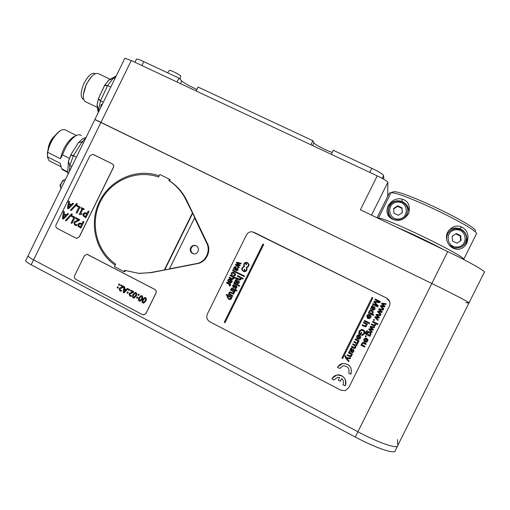 <?xml version="1.0" encoding="UTF-8"?>
<svg xmlns="http://www.w3.org/2000/svg" width="510" height="510" viewBox="0 0 510 510"><rect width="100%" height="100%" fill="white"/><g stroke="black" fill="none" stroke-linecap="round" stroke-linejoin="round"><path stroke-width="0.76" d="M371.529 215.137L387.836 182.306L387.683 196.382M387.836 182.306C387.211 181.126 383.679 178.984 377.234 175.873L360.392 209.808L447.735 251.602L431.836 283.49C453.976 294.264 471.75 303.66 468.926 303.023L465.866 302.583M469.028 302.832L484.213 272.429C487.439 272.263 469.978 262.197 447.735 251.602M124.714 58.605L124.912 58.204L131.274 60.562L377.234 175.873M94.854 119.538L431.836 283.49C453.976 294.264 471.75 303.66 468.926 303.023L397.851 445.294C398.801 449.667 379.567 443.317 357.912 431.747C379.567 443.317 398.801 449.667 397.851 445.294L397.437 439.569M28.229 255.478L27.961 256.026C28.515 256.881 30.39 258.162 33.571 259.87L357.912 431.747L33.571 259.87C30.39 258.162 28.515 256.881 27.961 256.026L94.905 119.429L431.836 283.49L355.279 437.025L31.167 264.766C27.986 263.058 26.125 261.764 25.576 260.89L25.857 260.317M397.347 446.301L395.32 450.362C396.2 454.863 376.915 448.628 355.279 437.025M115.744 264.167C96.415 251.124 89.62 223.316 100.247 201.922C110.67 180.432 136.68 169.173 158.61 177.034L159.853 174.509L169.467 179.252L168.848 180.514C176.358 185.423 182.121 191.996 186.137 200.232L192.646 213.276L164.73 269.898L150.495 272.576L139.115 273.411L124.618 270.37L124 271.632L114.508 266.685L115.744 264.167M159.209 175.822L154.715 174.503C132.383 169.11 107.839 181.994 98.513 203.656C89.033 225.248 96.224 252.233 115.222 265.238M164.373 269.86L192.334 213.148M138.401 273.366L151.253 272.64L196.662 263.759C206.053 262.809 211.911 250.945 207.028 242.754L186.787 200.526C182.784 192.315 177.034 185.761 169.543 180.871L170.168 179.609L169.467 179.252M124 271.632L124.842 271.696L125.358 270.644M195.623 245.578L195.451 245.552C193.583 245.45 192.194 246.228 191.263 247.892C190.3 250.71 191.154 252.699 193.826 253.846M192.646 213.276L194.909 217.999L194.597 217.878L169.454 268.866L169.811 268.904L164.73 269.898M194.597 217.878L206.448 242.594C211.344 250.812 205.46 262.72 196.044 263.67L169.454 268.866M190.625 247.752C191.556 246.081 192.958 245.297 194.826 245.406C200.098 245.782 199.142 254.56 193.902 253.859C190.734 252.998 189.643 250.965 190.625 247.752M207.028 242.754L206.448 242.594M169.543 180.871L168.848 180.514M196.662 263.759L196.044 263.67M61.021 188.566L60.333 186.526C60.913 183.651 62.194 181.433 64.164 179.871L65.414 179.596M63.463 180.151L62.864 180.387L59.995 185.372L60.307 186.807M110.249 79.311L98.997 73.956C95.478 72.069 91.354 75.429 86.63 84.035C82.951 92.342 82.333 98.111 84.762 101.343L86.139 102.013M91.468 76.723L86.445 84.035L83.41 94.35M95.453 73.65C92.182 72.146 88.434 75.257 84.214 82.971C80.848 90.576 80.293 95.874 82.55 98.851L83.653 99.431M102.134 104.671L101.318 104.276L100.623 107.763M177.04 82.021L178.965 78.106L143.788 61.659C140.059 59.931 137.649 59.052 136.559 59.02L136.329 59.491M383.724 179.22L383.622 175.516C382.895 174.152 378.956 171.742 371.815 168.294L333.31 150.284L331.302 154.339M310.921 144.783L312.917 140.747L313.956 142.876C314.415 144.413 327.452 151.158 332.284 152.362M178.965 78.106L181.809 81.026C185.034 83.646 190.077 86.439 196.936 89.416M312.917 140.747L198.097 87.057L196.165 90.984M110.721 87.159L107.635 85.527L104.792 85.183L108.687 80.197L115.846 76.704M107.635 85.527L113.322 78.177M114.833 78.769L113.411 78.094M108.267 80.644L104.601 85.355M103.352 102.198L100.527 100.833L107.565 85.654M98.379 98.793L104.633 85.476L107.489 85.788M98.698 111.696L97.053 105.156L98.366 99.048L100.527 100.833M97.085 104.837L98.487 110.09L100.47 100.967M100.578 100.687L98.417 98.704L97.11 104.703M99.208 110.644L98.475 110.287M82.282 139.045L84.66 137.936M83.487 142.724L82.097 141.888L78.636 142.449L82.543 138.867L86.158 137.279L82.524 138.873L78.368 142.704M82.097 141.888L85.693 138.223M70.75 154.874L78.54 142.494L82.021 141.997M71.802 166.566L69.838 165.584L68.468 161.339L70.782 154.983L73.363 155.85L81.931 142.111M69.864 165.444L73.363 155.85M76.398 157.195L73.434 155.716M69.405 171.462L69.838 165.584M68.104 174.114L67.683 172.221L68.416 161.619L69.819 165.686M377.049 217.783L389.308 193.112L391.036 192.703C401.912 191.83 482.001 230.679 476.295 234.122L463.635 259.488C467.224 257.136 390.94 219.835 379.077 218.108L377.311 217.904M396.684 227.173C412.679 234.02 428.451 241.561 443.987 249.804M475.237 231.208C480.458 227.645 403.563 190.453 393.707 191.715L390.839 192.697M387.938 206.014C391.858 200.041 396.652 197.765 402.326 199.193C408.516 201.138 410.588 205.957 408.542 213.652C404.857 219.07 400.299 221.187 394.861 219.988C387.9 218.038 385.592 213.378 387.938 206.014M408.803 213.072C409.237 207.647 406.942 203.783 401.937 201.469C395.856 199.722 391.189 201.514 387.925 206.843L386.822 211.07M447.627 232.184C451.637 226.485 456.303 224.751 461.639 226.995C467.683 230.195 469.385 235.665 466.739 243.41C463.405 248.568 459.376 250.333 454.659 248.714C449.718 247.707 443.885 239.725 447.627 232.184M462.06 248.211C469.665 243.742 468.097 231.374 459.618 228.722C455.73 227.46 452.128 227.989 448.819 230.297M446.62 235.225L449.151 231.808M452.504 241.051L452.14 236.238L456.246 233.548L460.721 235.671L461.091 240.484L456.979 243.174L452.504 241.051M456.246 233.548L452.147 236.315M460.613 240.797L460.25 236.022L460.721 235.671M460.25 236.022L455.8 233.918M407.324 213.473L405.22 217.674M391.189 218.452C388.951 216.266 387.97 213.626 388.244 210.534M393.962 213.212L393.631 208.475L397.647 205.804L402.001 207.87L402.345 212.613L398.316 215.284L393.962 213.212M397.647 205.804L397.577 206.346L393.663 208.947M402.211 212.695L402.001 207.87M401.906 208.392L397.577 206.346M180.049 79.222L180.636 76.347C182.746 76.392 171.143 70.055 169.581 70.316L169.422 70.501M81.358 135.628C79.879 134.308 77.8 134.512 75.117 136.246C69.934 140.097 65.733 146.313 62.513 154.887L69.379 158.323M67.709 171.844L61.627 168.784L63.941 170.487M75.639 135.915L73.019 137.126C66.855 142.067 62.666 149.277 60.441 158.744L62.513 154.887M76.43 135.482L66.039 130.356C64.591 129.1 62.583 129.304 60.021 130.974C53.85 135.928 49.731 143.049 47.66 152.337L60.441 158.744M61.627 168.784L60.161 163.251L47.443 156.857L48.998 160.669L50.509 161.428M60.161 163.251L60.454 164.934M47.583 157.794L47.404 152.688C49.221 143.45 53.25 136.285 59.511 131.191L61.366 130.197M47.443 156.857L47.66 152.337M245.89 262.803L246.528 264.747L245.845 262.79L246.821 262.784M245.304 271.103L244.634 269.197L244.233 269.337L244.857 271.256L244.207 271.314C241.517 269.841 241.498 268.324 244.15 266.762L244.424 266.207C243.799 264.811 244.137 263.721 245.444 262.93L246.081 264.875M245.845 262.79L246.547 262.739C249.173 264.199 249.199 265.71 246.617 267.278L246.311 267.89C246.891 269.28 246.547 270.351 245.259 271.122L244.634 269.197M244.424 266.207L244.475 266.22C243.85 264.843 244.175 263.753 245.45 262.956M244.067 271.301C241.561 269.726 241.6 268.215 244.201 266.775L244.475 266.22M372.09 297.4L372.893 297.795L372.083 297.4L341.91 358.052L342.701 358.46L372.886 297.795M372.893 297.795L342.701 358.46M232.79 270.16L244.532 276.095L232.79 270.16L232.534 270.67L244.233 276.605L244.488 276.095M244.532 276.095L244.233 276.605M262.93 244.086L263.727 244.475L262.93 244.086L224.221 322.32L224.974 322.709L263.689 244.462M263.727 244.475L224.974 322.709M230.322 275.037L235.913 277.88L235.633 278.454L233.625 277.427L233.676 278.728L232.611 279.442L231.527 279.091L228.964 277.784L229.245 277.217L232.471 278.728L233.147 278.307L232.254 276.732L230.042 275.604L230.322 275.037L235.913 277.88M229.245 277.217L232.464 278.728M233.688 277.459L233.727 278.734L232.598 279.442M235.964 277.886L235.633 278.454M236.653 262.242L241.217 263.249L240.924 263.849L237.348 262.962L240.21 265.289L239.91 265.901L236.449 264.983L239.196 267.336L238.922 267.897L235.391 264.792L235.684 264.193L239.133 265.104L236.353 262.848L236.653 262.242L241.217 263.249M235.684 264.193L239.126 265.098M236.506 264.996L239.247 267.348L238.922 267.897M237.399 262.975L240.261 265.302L239.91 265.901M241.268 263.262L240.924 263.849M227.709 296.877L228.576 296.412L229.685 296.75L230.839 298.484L229.972 298.949L228.831 298.605L227.709 296.877L228.882 298.605L230.061 298.949M228.556 296.412L227.76 296.877M226.395 294.404L231.999 297.285L231.738 297.815L231.202 297.54L231.342 298.841L230.004 299.599L228.544 299.198L227.128 296.616L228.085 295.991L226.108 294.978L226.395 294.404L231.999 297.285M231.285 297.579L231.393 298.834L230.144 299.599M232.05 297.285L231.738 297.815M230.813 289.399L234.868 291.478L234.613 291.994L234.001 291.675L234.345 292.772L233.829 293.25L233.287 292.727L233.44 291.599L230.533 289.973L230.813 289.399L234.868 291.478M234.084 291.72L234.39 292.772L233.829 293.25M234.919 291.478L234.613 291.994M234.651 284.714L234.472 285.345L233.197 285.785L233.452 286.888L235.818 285.568L236.372 285.715L236.908 287.589L235.722 288.45L235.116 288.322L235.308 287.716L236.334 287.315L235.958 286.25L233.822 287.685L233.255 287.525L232.643 285.46L233.982 284.586L234.702 284.72L234.472 285.345M234.02 284.586L234.702 284.72M235.99 286.25L235.18 286.805M235.231 286.805L233.822 287.685M235.677 287.787L235.308 287.716M235.849 285.568L236.417 285.721L236.959 287.589L235.754 288.45M234.052 285.249L233.248 285.785L233.714 286.958M237.641 275.61L243.251 278.46L242.964 279.034L240.949 278.007L241.007 279.308L239.936 280.022L238.846 279.671L236.277 278.364L236.557 277.791L239.796 279.308L240.471 278.887L239.572 277.306L237.354 276.178L237.641 275.61L243.251 278.46M236.557 277.791L239.789 279.308M241.007 278.039L241.051 279.314L239.987 280.028M243.295 278.46L242.964 279.034M348.814 352.206L352.467 354.08L352.161 354.686L351.645 354.418L351.613 355.999L350.587 356.904L347.195 355.451L347.533 354.775L350.523 356.12L351.148 355.591L350.472 353.902L348.477 352.882L348.827 352.187L352.474 354.055L352.161 354.686M347.546 354.756L350.529 356.095L351.122 355.629M351.67 354.437L351.581 356.063M351.823 350.179L351.282 351.288L350.701 349.42L351.345 348.84L351.823 350.179M350.791 349.267L351.511 351.384M350.096 350.752L350.293 349.006L351.39 348.056L352.021 348.171L352.384 350.325L351.996 351.658L352.767 351.83L353.373 351.167L353.2 349.758L353.615 349.127L353.838 351.524L352.69 352.652L349.229 351.364L349.586 350.657L350.096 350.752M350.089 350.727L349.586 350.657M353.2 349.758L353.628 349.108L353.768 351.664M350.434 348.757L351.396 348.037L352.034 348.151L352.397 350.306L351.996 351.658L352.767 351.83M352.78 351.811L353.328 351.256M355.425 338.914L359.085 340.776L358.779 341.388L358.224 341.107L358.428 342.299L357.886 342.892L357.421 342.369L357.701 341.075L355.087 339.59L355.425 338.914L359.085 340.776M357.44 342.357L357.784 341.981M358.256 341.12L358.409 342.337M358.791 341.375L359.091 340.763M359.493 336.237L358.377 338.468L359.493 336.237L359.977 337.9L359.225 338.563L358.377 338.468M358.39 338.455L359.231 338.544L359.939 337.971M357.376 337.958L356.949 338.614L356.649 336.249L358.211 335.019L359.48 335.3C360.71 336.033 361.048 336.989 360.487 338.168L359.002 339.297L357.51 338.927L359.002 335.931L358.154 335.778L357.153 336.511L357.376 337.958L357.249 336.345M356.841 335.911L358.218 335.006L359.486 335.287C360.723 336.02 361.061 336.976 360.493 338.149L360.436 338.264M363.77 322.154L367.429 324.016L367.123 324.621L366.607 324.36L366.575 325.941L365.46 326.859L362.145 325.418L362.476 324.742L365.415 326.068L366.103 325.533L365.428 323.85L363.426 322.843L363.764 322.167L367.436 324.003L367.123 324.621M362.489 324.73L365.421 326.062L366.059 325.616M366.62 324.373L366.511 326.062M364.625 320.439L368.284 322.294L367.946 322.97L364.28 321.128L364.612 320.452L368.29 322.288L367.946 322.97M369.756 315.607L368.641 317.845L369.756 315.607L370.247 317.271L369.489 317.934L368.641 317.845M368.647 317.838L369.495 317.928L370.171 317.398M367.633 317.335L367.213 317.998L366.907 315.633L368.583 314.389L369.744 314.676C370.98 315.403 371.318 316.359 370.757 317.532L369.157 318.68L367.774 318.304L369.265 315.308L368.494 315.154L367.417 315.894L367.64 317.328L367.213 317.998M367.576 315.633L367.64 317.328M367.238 315.11L368.59 314.383L369.75 314.67C370.987 315.397 371.325 316.347 370.764 317.526L370.655 317.711M369.769 311.234L370.63 310.826L371.567 311.074L372.459 312.828L371.471 313.484L370.419 313.204L369.616 311.463L370.426 313.197L371.478 313.478L372.383 312.962M368.673 312.298L369.132 312.534L369.132 311.164L370.757 310.093L371.917 310.38L373.205 312.012L372.995 313.038L371.943 313.886L373.766 314.798L373.422 315.486L368.354 312.942L368.666 312.305L369.125 312.522M371.956 313.88L373.766 314.791L373.422 315.486M369.425 310.724L370.764 310.086L372.402 310.666L373.173 311.795L372.912 313.185M372.982 307.657L372.44 308.773L371.854 306.918L372.568 306.319L372.982 307.657M372.096 306.555L372.67 308.881M371.248 308.25L371.446 306.504L372.67 305.535L373.18 305.656L373.55 307.804L373.154 309.137L373.932 309.302L374.544 308.639L374.365 307.23L374.786 306.599L375.009 308.99L373.766 310.131L370.381 308.869L370.732 308.155L371.248 308.25M370.744 308.155L371.248 308.238M374.786 306.593L374.786 309.385M371.86 305.911L373.186 305.649L373.55 307.798L373.154 309.137L373.932 309.302M373.938 309.296L374.385 308.907M361.252 344.601L361.788 344.875L361.8 343.287L362.89 342.369L363.961 342.663L366.244 343.823L365.906 344.499L362.922 343.153L362.272 343.683L362.176 344.639L364.962 346.392L364.618 347.081L360.952 345.206L361.265 344.581L361.775 344.843M360.952 345.206L361.265 344.581M364.969 346.373L362.992 345.391M362.259 343.721L362.183 344.626L362.999 345.372M361.788 343.306L362.897 342.357L366.244 343.823M365.523 341.528L366.639 339.29L367.13 340.961L366.371 341.623L365.523 341.528M365.53 341.515L366.378 341.604L367.187 340.827M364.516 341.011L364.089 341.675L363.783 339.303L365.332 338.079L366.62 338.353C367.863 339.093 368.201 340.049 367.64 341.228L366.167 342.357L364.816 342.07L366.148 338.991L365.275 338.838L364.293 339.564L364.516 341.011L364.274 339.603M364.656 341.987L366.142 338.991M363.764 339.348L365.339 338.06L366.626 338.34L367.748 340.967M369.973 327.089L370.33 326.362L374.614 326.999L374.27 327.7L370.917 327.114L373.409 329.422L373.059 330.129L369.82 329.498L372.204 331.844L371.873 332.507L368.819 329.403L369.176 328.689L372.396 329.326L369.973 327.089L370.324 326.374L374.614 326.999M368.826 329.39L369.183 328.676L372.376 329.307M369.846 329.498L372.204 331.844M370.942 327.114L373.409 329.422M373.416 320.172L373.804 319.387L374.512 319.757L374.123 320.529L373.416 320.172L373.798 319.4L374.512 319.757M378.745 309.462L379.102 308.741L383.399 309.36L383.048 310.061L379.695 309.481L382.194 311.782L381.843 312.49L378.598 311.865L380.989 314.205L380.658 314.868L377.591 311.776L377.948 311.062L381.18 311.693L378.745 309.462L379.102 308.748L383.399 309.36M377.598 311.769L377.955 311.055L381.168 311.68M380.989 314.198L378.611 311.871M382.194 311.776L380.345 310.067M379.701 309.481L380.352 310.061M338.226 380.135L340.349 381.238L341.681 378.554C343.498 380.332 343.931 382.379 342.969 384.687L345.091 385.789C347.998 380.543 342.478 373.537 336.702 375.105C334.515 375.647 332.903 376.909 331.857 378.898L333.974 380.001L337.231 377.425L339.564 377.451L338.226 380.135M341.681 378.554L340.349 381.238M332.208 378.273L336.721 375.079C343.676 375.156 346.519 378.618 345.244 385.458M334.152 379.663L333.974 380.001M348.725 373.122L350.848 374.225C352.416 367.391 349.688 363.821 342.669 363.522C340.374 364.019 338.685 365.3 337.594 367.366L339.711 368.462L343.128 365.848C347.922 366.033 349.79 368.456 348.725 373.122L348.789 372.982M338.002 366.658L342.682 363.496C349.497 363.706 352.276 367.155 351.02 373.849M244.016 266.347C240.962 268.26 241.013 270.058 244.182 271.741C246.566 271.377 247.401 270.032 246.687 267.699C249.734 265.831 249.696 264.033 246.585 262.312C244.162 262.637 243.308 263.982 244.016 266.347M246.916 262.363C249.753 264.231 249.696 266.01 246.738 267.705C247.446 270.039 246.61 271.384 244.226 271.747L244.016 271.728M381.531 303.871L381.882 303.157L386.185 303.762L385.834 304.47L382.474 303.89L384.98 306.191L384.629 306.899L381.378 306.28L383.775 308.614L383.443 309.277L380.377 306.191L380.734 305.471L383.96 306.096L381.531 303.871L381.882 303.157L386.185 303.762M380.377 306.185L380.734 305.471L383.953 306.089M383.775 308.607L381.391 306.28M384.98 306.185L382.481 303.89M375.966 315.04L376.323 314.326L380.619 314.95L380.269 315.652L376.909 315.072L379.408 317.373L379.058 318.081L375.813 317.456L378.203 319.795L377.872 320.458L374.812 317.36L375.169 316.646L378.394 317.284L375.966 315.046L376.323 314.332L380.619 314.95M374.818 317.354L375.175 316.64L378.382 317.271M375.832 317.456L378.203 319.795M379.414 317.367L376.928 315.072M372.504 322.001L372.835 321.325L377.916 323.895L377.578 324.57L375.755 323.652L375.66 325.119L374.569 326.043L373.537 325.782L371.21 324.609L371.541 323.933L374.506 325.259L375.194 324.704L374.512 323.028L372.498 322.014L372.835 321.338L377.916 323.895M371.21 324.609L371.548 323.92L374.506 325.246L375.271 324.513M375.762 323.659L375.781 324.819M367.665 333.011L368.571 332.361L369.603 332.616L370.413 334.362L369.469 335.044L368.475 334.809L367.665 333.011M367.646 333.049L368.481 334.796L369.476 335.032L370.464 334.248M367.672 330.939L366.212 332.176L366.32 333.572L367.104 334.044L367.181 332.692L368.66 331.634L370.56 332.354L371.095 334.184L369.826 335.503L370.273 335.727L369.96 336.351L366.786 334.745C365.364 334.044 365.001 333.113 365.689 331.94L366.99 330.786L367.672 330.939L366.996 330.773L365.721 331.882M369.852 335.497L370.273 335.727M367.162 332.73L368.239 331.723L369.916 331.889L371.044 334.35M366.218 332.169L366.327 333.559L367.098 334.024M365.664 335.739L366.371 336.096L365.989 336.868L365.281 336.511L365.67 335.72L366.371 336.096M365.287 336.492L365.67 335.72M375.271 299.038L380.345 301.569L379.797 302.672L374.665 302.086L378.21 305.873L377.712 306.861L372.638 304.323L372.988 303.622L377.241 305.739L373.792 302.009L374.117 301.353L379.249 301.907L374.914 299.752L375.271 299.045L380.345 301.569M374.123 301.346L379.242 301.901M372.995 303.616L377.234 305.726M377.719 306.854L378.21 305.866L374.671 302.086M379.803 302.672L380.352 301.563M368.966 322.639L369.68 323.002L369.342 323.678L368.628 323.315L368.972 322.632L369.686 322.989L369.342 323.678M361.195 332.316L361.788 332.616L360.627 334.962L358.753 334.012L359.104 331.315L361.52 329.466L363.101 329.804C364.771 330.824 365.192 332.195 364.357 333.916L362.521 335.459L361.73 335.408L361.896 334.668L363.796 333.61C364.414 332.361 364.07 331.353 362.763 330.582L361.411 330.27L359.722 331.596L359.442 333.464L360.385 333.942L361.201 332.303L361.788 332.616M359.926 331.232L359.454 333.451L360.392 333.922M361.902 334.649L363.751 333.687M359.416 330.78L361.526 329.454L363.107 329.791C364.778 330.811 365.198 332.182 364.369 333.903L364.325 333.993M361.8 332.603L360.627 334.962M354.144 341.49L357.803 343.351L357.504 343.957L356.987 343.695L356.981 345.213L355.776 346.016L355.801 347.584L354.858 348.4L353.953 348.202L351.441 346.915L351.779 346.245L354.788 347.622L355.336 347.17L354.75 345.627L352.627 344.543L352.965 343.867L355.342 345.079L356.515 344.798L355.706 343.128L353.812 342.165L354.157 341.47L357.803 343.351M352.965 343.867L355.349 345.06L356.49 344.843M351.779 346.245L354.794 347.603L355.317 347.208M355.795 346.022L355.757 347.661M357.019 343.708L356.943 345.289M357.81 343.332L357.504 343.957M345.283 355.75L345.901 355.974L345.633 357.057L346.105 357.637L350.517 357.994L350.153 358.728L346.641 358.332L349.031 360.978L348.693 361.66L345.735 358.237L344.989 356.146L345.295 355.725L345.901 355.974M346.685 358.339L349.044 360.959L348.693 361.66M345.723 356.209L346.118 357.612L350.529 357.969L350.153 358.728M237.01 281.361L236.557 282.304L235.741 280.564L236.716 280.207L237.01 281.361M236.404 280.117L235.792 280.57L236.806 282.412M235.25 281.698L235.269 280.149L236.404 279.41L237.003 279.582L237.615 281.558L237.348 282.706L238.183 282.948L238.756 282.419L238.419 281.131L238.788 280.615L239.279 282.795L238.132 283.681L234.396 282.164L234.696 281.565L235.25 281.698M234.74 281.565L235.244 281.679M238.788 280.615L239.33 282.795L238.176 283.681M236.468 279.416L237.054 279.588L237.526 282.801M237.571 282.808L238.049 282.967M234.052 282.852L239.662 285.715L239.375 286.282L233.771 283.426L234.103 282.859L239.662 285.715M239.706 285.715L239.375 286.282M231.693 289.176L231.049 288.947L231.916 287.965L235.167 289.514L235.378 289.094L236.716 290.305L236.844 291.082L235.422 290.356L235.135 290.942L234.6 290.668L234.887 290.082L231.795 288.909M235.461 290.381L235.135 290.942M235.378 289.094L236.767 290.305L236.844 291.082M231.967 287.971L235.18 289.489M228.646 293.792L229.239 294.098L229.079 292.67L230.157 291.969L231.285 292.351L233.803 293.639L233.516 294.213L230.265 292.676L229.615 293.084L229.615 293.932L232.726 295.813L232.439 296.387L228.391 294.308L228.646 293.792L229.213 294.053M230.278 292.676L229.672 293.084L229.666 293.932L232.777 295.806L232.439 296.387M230.208 291.969L233.848 293.639L233.516 294.213M235.798 268.445L235.339 269.388L234.53 267.654L235.505 267.291L235.798 268.445M235.288 267.214L234.581 267.661L235.594 269.497M234.033 268.783L234.058 267.24L235.225 266.5L235.786 266.666L236.404 268.642L236.13 269.784L236.965 270.026L237.539 269.49L237.201 268.209L237.571 267.693L238.062 269.866L236.889 270.753L233.185 269.248L233.478 268.649L234.033 268.783L233.631 268.668M237.571 267.693L238.113 269.873L236.857 270.753M235.359 266.52L235.837 266.679L236.449 268.649L236.308 269.879M236.359 269.886L236.774 270.039M232.318 274.737L231.954 275.253L231.177 273.073L232.726 272.219L234.045 272.627C235.422 273.411 235.875 274.284 235.397 275.247L233.452 275.942L233.625 275.336L234.823 274.986L233.765 273.226L232.681 272.875L231.731 273.373L232.369 274.737L231.954 275.253M232.796 272.882L231.782 273.379L232.369 274.737M233.969 275.4L233.625 275.336M232.891 272.238L234.096 272.633C235.473 273.417 235.92 274.284 235.448 275.253L233.988 276.057M230.775 280.341L229.8 282.202L230.73 280.315L231.419 281.864L230.698 282.374L229.8 282.202M229.851 282.208L230.507 282.387M228.69 281.628L228.308 282.177L227.74 280.022L229.334 279.091L230.616 279.474C231.993 280.27 232.452 281.163 231.986 282.157L230.45 283.012L228.933 282.514L230.182 279.99L229.328 279.767L228.301 280.309L228.741 281.635L228.308 282.177M229.398 279.767L228.352 280.315L228.741 281.635M229.423 279.097L230.667 279.48C232.044 280.27 232.503 281.163 232.031 282.157L230.501 283.012M226.74 282.285L230.781 284.351L230.526 284.867L229.914 284.554L230.259 285.651L229.742 286.123L229.2 285.606L229.353 284.478L226.459 282.859L226.74 282.285L230.781 284.351M229.997 284.599L230.31 285.651L229.742 286.123M230.832 284.357L230.526 284.867M389.411 306.057C390.673 302.698 389.761 300.052 386.663 298.12L252.412 231.833C249.76 231.572 247.771 232.611 246.438 234.957L207.34 314.052C206.116 317.296 206.933 319.859 209.801 321.746L340.827 390.195L345.149 390.673L348.751 387.708L389.411 306.057M389.774 301.812L386.663 298.114L253.814 232.254M68.927 204.312L70.743 205.243L68.391 207.723L68.927 204.312M69.022 204.363L68.519 207.589M72.701 203.165L73.593 203.598L68.442 208.813L73.497 203.573L72.701 203.165L71.311 204.644L69.06 203.496L69.379 201.469L68.557 201.048L67.473 208.316L68.442 208.813M69.379 201.469L68.557 201.048M69.481 201.501L69.06 203.496M69.156 203.522L71.323 204.625M76.583 205.147L80.108 206.926L76.933 213.167L80.013 206.901L76.583 205.147L76.219 205.893L78.859 207.238L76.149 212.766L76.933 213.167M71.598 213.798L72.369 214.162L71.598 213.798L65.42 220.505L66.096 220.855L72.267 214.143M72.369 214.162L66.096 220.855M75.907 217.713L79.656 219.612L79.12 220.479L79.554 219.587L75.907 217.713L75.55 218.439L78.457 219.931L74.779 221.416L73.854 222.513L74.772 225.146L76.474 225.554L76.914 224.661L75.187 224.451L74.587 223.82L74.683 222.883L76.946 221.251L79.12 220.479M79.216 220.498L77.048 221.276L74.779 222.908L74.689 223.845L75.735 224.636M77.01 224.68L76.474 225.554M76.57 225.573L75.684 225.458M78.82 224.668L80.14 223.852L81.6 224.464L80.37 226.963L78.776 225.841L78.82 224.668L78.878 225.866L80.382 226.944M80.312 223.884L79.611 223.909M79.713 223.928L78.916 224.687M80.459 223.087L81.963 223.724M81.281 223.405L79.19 223.144L77.985 224.272L77.96 226.134L80.803 228.091L83.889 221.818L83.098 221.41L81.951 223.75L81.377 223.425M83.889 221.818L83.098 221.41M83.984 221.837L80.803 228.091M71.528 215.462L75.046 217.241L71.872 223.482L74.944 217.222L71.528 215.462L71.164 216.202L73.797 217.56L71.088 223.08L71.872 223.482M63.877 214.608L65.694 215.539L63.342 218.019L63.877 214.608M63.973 214.659L63.469 217.885M67.651 213.467L68.544 213.9L63.387 219.109L68.442 213.875L67.651 213.467L66.255 214.94L64.011 213.786L64.337 211.765L63.508 211.344L62.424 218.612L63.387 219.109M64.337 211.765L63.508 211.344M64.438 211.79L64.011 213.786M64.113 213.811L66.274 214.927M83.889 214.334L85.24 213.518L86.674 214.123L85.444 216.629L83.85 215.513L83.889 214.334L83.946 215.532L85.457 216.61M85.45 213.562L84.685 213.575M84.781 213.601L83.984 214.359M85.623 212.772L87.031 213.39L84.258 212.81L83.06 213.939L83.028 215.8L85.878 217.757L88.963 211.471L88.173 211.07L87.025 213.409M88.963 211.471L88.173 211.07M89.059 211.497L85.878 217.757M81.269 207.544L84.258 209.049L83.844 209.661L84.163 209.023L81.269 207.544L80.956 208.182L82.008 208.724L79.235 214.372L81.498 214.442L81.785 213.868L80.707 213.314L82.767 209.113L83.844 209.661M82.856 209.157L80.707 213.314M80.803 213.339L81.785 213.868M81.88 213.888L81.498 214.442M80.95 214.213L79.847 214.684M76.653 203.484L77.424 203.853L76.653 203.484L70.469 210.203L71.151 210.553L77.329 203.828M77.424 203.853L71.151 210.553M57.19 228.397C55.858 227.517 55.494 226.3 56.081 224.738L89.875 155.831L92.909 154.339L112.174 163.831C113.532 164.692 113.915 165.909 113.316 167.484L79.299 236.774L76.653 238.297L75.754 238.03L57.19 228.397M93.406 154.517L112.264 163.876C113.622 164.73 113.998 165.948 113.405 167.522L79.401 236.787L76.532 238.285M117.88 288.093L118.345 287.136L117.58 286.735L117.115 287.691L117.963 288.093L118.345 287.136M117.58 286.735L118.435 287.136M138.962 297.598C138.095 299.332 138.178 300.473 139.217 301.021L139.969 301.225L142.048 299.217C142.927 297.47 142.845 296.329 141.793 295.787L141.06 295.59L138.962 297.598M141.066 295.59L141.876 295.787C142.921 296.329 143.004 297.47 142.131 299.211L140.052 301.219M141.13 296.24L141.978 297.266L141.391 298.873L139.893 300.575L139.039 299.568L139.619 297.942L141.13 296.24L139.702 297.942L139.122 299.568L139.957 300.568M145.675 301.123C146.555 299.376 146.472 298.235 145.42 297.693L144.681 297.489L142.583 299.504C141.71 301.238 141.799 302.379 142.838 302.927L143.603 303.131L145.758 301.117L143.692 303.131M144.171 298.407L145.146 298.248L145.599 299.172L145.018 300.772L143.52 302.481L142.66 301.474L143.24 299.848L144.247 298.401L142.743 301.474L143.584 302.475M144.77 298.14L144.247 298.401M144.757 297.489L145.497 297.687C146.548 298.229 146.631 299.376 145.758 301.117M138.376 294.13L137.904 295.092L138.675 295.494L139.147 294.538L138.376 294.13L139.23 294.531L138.675 295.494M137.292 298.305L137.764 297.343L136.992 296.935L136.521 297.897L137.375 298.299L137.764 297.343M136.992 296.935L137.847 297.343M133.008 294.468C132.141 296.202 132.224 297.336 133.257 297.885L134.002 298.089L136.087 296.08C136.96 294.34 136.878 293.199 135.832 292.663L135.112 292.459L133.008 294.468M135.188 292.459L135.915 292.663C136.96 293.199 137.043 294.34 136.17 296.08L134.079 298.089M135.201 293.11L133.748 294.812L133.167 296.438L133.99 297.438L133.084 296.438L134.589 293.377L135.558 293.218L136.017 294.136L135.43 295.736L133.932 297.438M129.119 290.477L129.591 289.521L128.826 289.119L128.354 290.075L129.202 290.477L129.591 289.521M128.826 289.119L129.674 289.521M131.153 296.406L131.504 295.692L130.107 295.5L129.693 294.232L133.282 292.351L133.626 291.637L130.668 290.082L130.381 290.662L132.74 291.905L129.763 293.052L129.024 293.926L129.776 296.055L131.236 296.406L131.504 295.692M130.668 290.082L133.709 291.637L133.359 292.351L129.776 294.232L129.706 294.99L131.019 295.711M123.21 292.466L123.994 292.88L128.074 288.724L127.43 288.386L126.301 289.552L124.478 288.596L124.733 286.971L124.057 286.614L123.21 292.466M124.37 289.253L125.849 290.031L123.949 292L124.37 289.253M128.074 288.724L127.43 288.386M128.157 288.724L123.994 292.88M124.446 289.298L124.051 291.898M124.733 286.971L124.057 286.614M124.816 286.971L124.478 288.596M124.561 288.596L126.333 289.527M127.443 291.918L126.971 292.874L127.742 293.282L128.214 292.319L127.443 291.918L128.297 292.319L127.742 293.282M123.394 287.162L123.739 286.448L120.793 284.899L120.507 285.479L122.853 286.716L119.895 287.869L119.155 288.736L119.901 290.859L121.272 291.204L121.622 290.49L120.232 290.305L119.825 289.042L123.477 287.162L119.907 289.042L119.831 289.795L120.991 290.502M121.59 290.47L121.272 291.204M123.739 286.448L120.793 284.899M123.828 286.448L123.477 287.162M118.957 283.936L118.486 284.892L119.251 285.294L119.722 284.344L118.957 283.936L119.812 284.344L119.251 285.294M75.748 279.321L142.328 314.555L143.635 314.861L145.981 313.318L155.913 293.18C156.519 291.58 156.124 290.317 154.728 289.399L86.942 254.273L84.354 255.81L74.626 275.61C74.033 277.185 74.403 278.422 75.748 279.321M87.108 254.292L154.804 289.399C156.2 290.317 156.595 291.58 155.99 293.18L146.064 313.312L143.852 314.849M131.274 60.562L31.167 264.766M186.787 200.526L186.137 200.232M151.253 272.64L150.495 272.576M141.882 65.535L143.788 61.659M382.207 178.373L383.622 175.516M371.815 168.294L369.788 172.38M312.624 145.579L313.956 142.876M180.514 83.646L181.809 81.026M113.481 78.043L108.751 80.159L116.216 75.945M104.556 85.444L98.411 98.704M98.239 112.627L97.053 105.391L98.481 110.377M73.504 155.582L70.794 154.785M68.13 174.069L67.709 171.8M67.696 171.953L67.677 172.329M449.355 245.183L454.098 247.866C461.754 248.58 465.904 245.214 466.542 237.768C466.032 233.682 463.819 230.851 459.899 229.283L455.781 228.722C449.89 229.678 446.805 233.051 446.524 238.839M455.953 229.755C467.205 228.894 468.556 246.343 457.266 246.98C446.02 247.783 444.72 230.424 455.953 229.755M401.542 201.705L397.29 201.087C386.873 201.367 384.986 217.285 395.084 219.816C402.772 220.811 406.993 217.515 407.745 209.941C407.292 206.021 405.22 203.28 401.542 201.705L397.29 201.093C386.918 201.373 385.044 217.273 395.084 219.816L395.059 220.033M397.379 202.068C408.363 201.163 409.6 218.337 398.584 219.026C387.606 219.874 386.414 202.782 397.379 202.068M53.174 138.063L48.947 146.523M124.912 58.204L94.905 119.429M25.576 260.89L27.961 256.026M195.451 245.552L194.826 245.406M139.912 273.468L139.115 273.411M59.995 185.372L60.333 186.526M62.864 180.387L64.164 179.871M61.028 188.553L60.696 188.381M84.762 101.343L97.391 107.457M82.55 98.851L83.64 99.38M136.559 59.02L134.959 62.29M113.43 78.075L108.49 80.35M70.845 154.696L68.442 161.268L69.825 165.629M379.312 218.86L379.077 218.108M402.326 199.193L401.937 201.469M461.639 226.995L459.618 228.722M391.036 192.703L378.477 217.987M453.473 248.268L454.098 247.866L449.176 244.972M446.613 239.407C446.601 233.338 449.661 229.774 455.787 228.722L459.899 229.283M169.581 70.316L167.465 72.732M62.322 169.671L67.683 172.374M48.998 160.669L60.907 166.662M73.019 137.126L75.117 136.246M47.404 152.688L47.506 153.013M59.511 131.191L60.021 130.974M54.787 135.813C50.987 139.396 48.775 143.82 48.144 149.079"/></g></svg>
